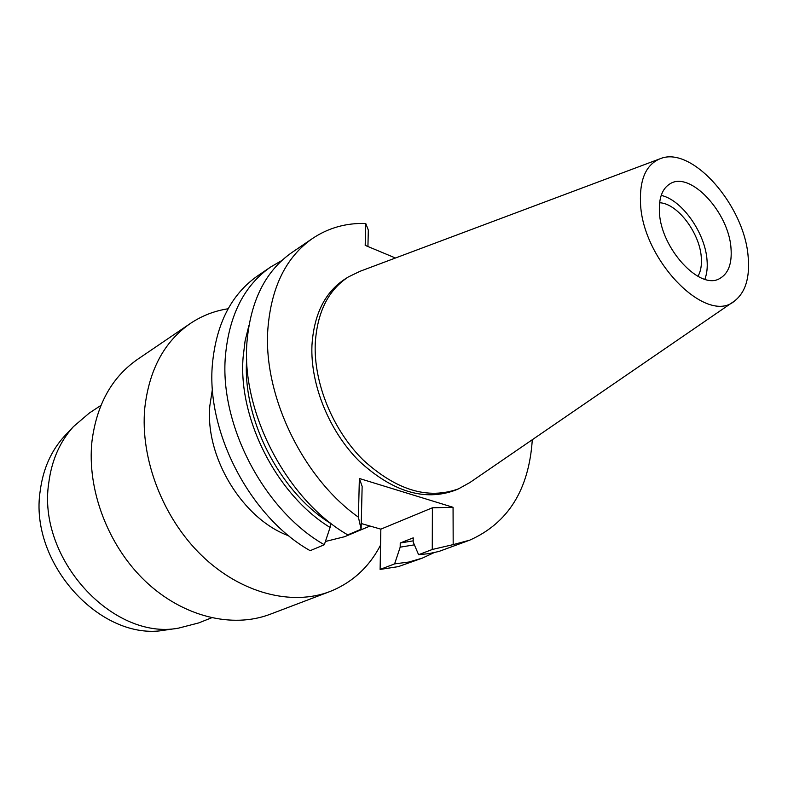 <?xml version="1.0" encoding="UTF-8"?>
<svg xmlns="http://www.w3.org/2000/svg" width="788" height="788" viewBox="0 0 788 788"><rect width="100%" height="100%" fill="white"/><g stroke="black" fill="none" stroke-linecap="round" stroke-linejoin="round"><path stroke-width="1.18" d="M748.157 256.789C749.979 277.632 745.468 292.338 734.633 300.918C706.944 325.749 642.22 260.286 640.496 202.851C639.59 178.984 646.268 164.239 660.521 158.585C692.248 145.721 744.542 205.776 748.157 256.789M733.726 301.538L469.953 482.492L458.606 488.806C428.12 499.937 396.206 490.234 362.884 459.719C332.664 429.687 313.614 382.889 315.249 343.469C317.209 312.255 328.232 290.092 348.306 276.972L359.988 271.308L659.497 158.979M659.438 212.336C660.797 248.309 699.783 290.575 719.543 278.627C728.358 273.731 732.17 263.586 730.998 248.19C728.762 212.327 690.298 170.819 670.135 183.732C662.265 188.499 658.699 198.034 659.438 212.336M661.191 195.404C681.915 199.807 705.211 232.933 707.033 260.129C707.644 267.496 706.915 273.869 704.846 279.257M697.912 276.352C700.778 271.436 701.901 265.093 701.29 257.331C699.793 232.913 677.355 203.304 659.595 202.752M65.7 434.868L64.094 436.572C51.033 451.022 43.074 469.077 40.227 490.737C28.703 563.164 101.209 641.993 164.869 630.124L167.194 629.789M100.923 405.406L89.379 413.01L73.402 426.663C59.888 441.605 51.683 460.33 48.767 482.847C36.938 558.2 112.507 640.526 178.334 628.184L198.674 622.934L211.519 617.831M190.263 323.533L137.486 359.407C111.906 377.186 96.737 404.451 91.979 441.201C86.729 489.535 108.005 545.828 145.504 581.367C183.062 616.915 232.529 628.676 270.176 614.256L329.827 591.581C291.678 606.208 240.842 593.334 201.767 555.589C162.742 517.854 140.057 458.517 144.775 408.076C149.168 369.739 164.328 341.559 190.263 323.533C201.817 315.781 214.434 310.856 228.126 308.768M380.545 545.148C369.079 567.183 352.177 582.657 329.827 591.581M212.435 388.996L209.825 405.879C204.969 457.404 242.832 519.282 288.91 535.889M325.414 541.474L344.661 536.697L370.015 526.039M359.367 478.483L358.402 517.174L361.111 529.26L362.145 486.423L359.367 478.483L453.061 507.295L432.385 507.797L380.84 529.152L361.249 523.528M380.84 529.152L380.111 569.428L398.265 566.641L422.329 558.121L408.893 562.031L394.621 563.883L400.186 547.158L400.235 543.001L413.227 537.849L413.188 542.036L418.605 554.703L432.267 549.482L432.385 507.797M270.717 266.955L257.834 275.731C231.396 294.141 216.247 323.671 212.396 364.322C206.161 432.632 250.525 517.184 310.157 550.684L324.321 544.735C264.295 510.703 219.369 425.087 225.407 356.146C229.131 315.121 244.231 285.394 270.717 266.955L281.897 260.493M330.556 523.045L330.083 527.458L324.321 544.735M361.111 529.26L347.754 534.875C287.088 499.966 241.246 412.597 246.92 342.622C250.426 300.986 265.457 270.934 292.003 252.446L312.659 238.38C328.498 227.84 346.198 222.876 365.75 223.467L365.199 245.383L395.458 258.001M365.75 223.467L368.321 230.086L367.927 246.526M434.021 552.674L422.329 558.121M380.111 569.428L394.621 563.883M432.267 549.482L453.179 544.616L453.061 507.295M418.605 554.703L428.918 553.639L438.827 551.482L469.776 540.144L453.179 544.616M532.294 439.724C529.014 489.535 508.171 523.015 469.776 540.144M358.402 517.174C302.71 477.774 263.123 395.428 267.831 329.473C271.121 287.256 286.064 256.888 312.659 238.38M348.306 276.972L345.055 279.021C324.971 292.141 313.939 314.274 311.95 345.42C310.285 384.761 329.266 431.42 359.436 461.364C392.7 491.781 424.574 501.424 455.06 490.303L458.606 488.806M246.693 358.924C242.083 418.3 279.218 491.407 330.221 523.193M330.083 527.458C277.031 495.091 238.153 419.098 243.088 357.545L245.078 340.977L248.9 325.493M400.235 543.001L413.198 540.844M414.38 544.843L400.186 547.158M64.094 436.572L73.402 426.663M164.869 630.124L178.334 628.184"/></g></svg>
